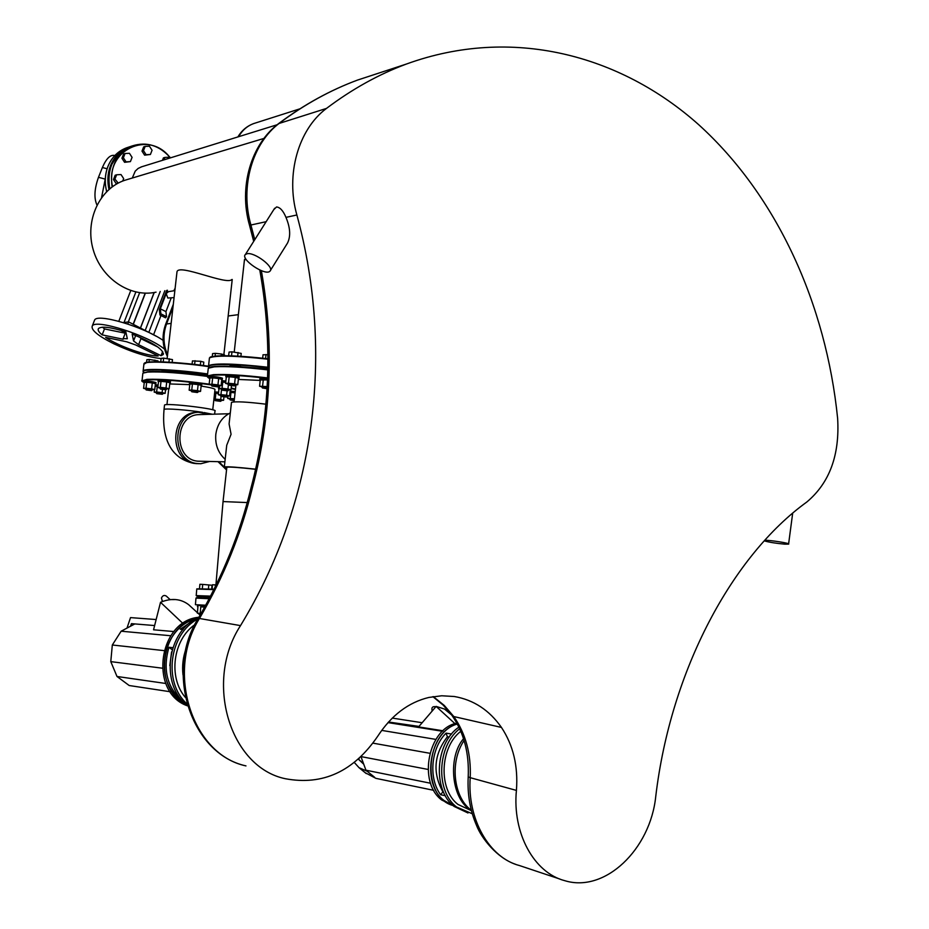 <?xml version="1.0" encoding="UTF-8"?>
<svg xmlns="http://www.w3.org/2000/svg" width="929" height="929" viewBox="0 0 929 929"><rect width="100%" height="100%" fill="white"/><g stroke="black" fill="none" stroke-linecap="round" stroke-linejoin="round"><path stroke-width="1.39" d="M449.23 737.08L447.383 736.778L446.083 733.144L451.587 734.026M446.083 733.144C430.998 747.961 428.257 778.305 440.648 794.748L443.203 791.38M447.383 736.778C434.052 754.255 432.449 772.405 442.576 791.253M458.891 727.117C435.248 743.003 432.31 789.987 454.118 806.453L467.984 812.98M440.648 794.748L445.328 795.723M457.323 724.039C424.89 732.284 421.313 797.314 453.038 805.524L444.05 800.484C420.628 783.112 429.872 731.146 457.323 724.039M460.784 731.309C439.916 747.23 438.186 789.395 457.927 804.409L471.131 810.564M459.669 728.766C437.269 745.708 435.364 790.927 456.534 806.976L472.257 813.758M469.691 809.426L471.27 810.158M365.19 772.696L375.931 778.363L433.75 790.335M360.986 756.682L365.933 770.199L367.292 771.314L359.035 767.691L354.309 762.465M392.282 718.094L422.161 722.727M363.413 763.324L358.594 759.388L363.738 764.219M359.279 758.261L358.594 759.388M443.028 730.775L418.584 726.908L436.131 706.412L454.978 723.679M419.014 726.408L388.496 722.019M442.494 731.274L387.974 722.599M451.552 714.854L444.422 709.024L436.131 706.412M435.875 739.403L381.691 730.391M429.848 753.28L372.982 743.154M428.06 769.433L361.067 756.612M430.603 783.252L365.933 770.199M456.824 723.145C428.374 728.336 417.516 782.102 441.693 799.985L453.259 805.71M432.148 710.836L432.148 710.836C431.323 707.55 432.554 706.191 435.852 706.737M183.559 702.092C167.266 688.238 162.401 669.972 168.985 647.281L172.817 647.676M168.985 647.281L172.179 649.708M193.964 619.98L180.261 629.247L183.048 629.479M187.472 705.703C159.625 685.033 166.895 630.419 198.852 617.297M167.046 647.072C173.049 631.778 183.106 622.128 197.215 618.11C160.392 625.066 152.008 689.097 186.264 704.681C166.523 691.78 160.113 672.573 167.046 647.072M185.359 697.4C168.01 677.357 173.003 639.779 194.765 624.718M169.81 665.652L171.563 651.949M186.915 703.764C162.772 682.443 169.275 633.613 197.865 618.981M130.536 626.204L131.419 623.649L154.62 625.554L136.818 624.091M156.142 619.538L130.524 617.611L127.006 628.085M120.561 679.122L128.307 684.859M170.46 599.6L175.802 599.565M182.955 623.475L160.52 602.294C171.308 597.881 180.69 598.671 188.645 604.674L197.424 612.699M198.005 613.233L200.107 615.149M160.52 602.294L153.552 629.792L173.932 631.557M170.75 635.75L121.142 631.209L134.798 623.94M170.239 691.745L129.201 685.521L116.996 676.475L110.783 661.622L112.316 645.005L121.142 631.209M165.757 683.477L116.996 676.475M162.18 668.172L110.783 661.622M163.934 650.602L112.316 645.005M187.507 705.854C148.617 692.616 158.197 620.642 198.887 617.251M170.135 599.635L166.337 596.104C164.282 594.85 162.656 595.489 161.437 598.009L162.157 600.564M228.65 355.784L229.057 352.079L231.96 351.812L241.215 353.403L240.901 356.306M231.507 355.865L231.96 351.812M237.65 356.121L238.056 352.474M228.093 384.687L234.596 385.802M234.224 385.895L228.441 385.117L234.224 385.895M226.281 377.151L225.828 376.802C226.304 376.036 240.088 377.708 238.95 378.382L238.451 378.521M225.956 375.595L225.968 375.49C226.455 374.724 240.239 376.396 239.09 377.081L238.962 378.277M234.758 384.56L228.162 383.689M235.13 384.873L237.754 384.722L234.584 383.886L228.488 383.224L225.584 383.398L228.128 384.06M234.584 383.886L235.304 377.406L238.474 378.266L237.754 384.722M235.304 377.406L229.196 376.744L228.488 383.224M229.196 376.744L226.304 376.93L225.584 383.398M212.253 356.55L212.59 353.601L215.389 353.345L221.381 353.995L224.539 354.913L224.446 355.737M215.075 356.132L215.389 353.345M221.183 355.772L221.381 353.995M211.615 385.663L218.001 386.766M217.653 386.847L211.951 386.081L217.653 386.847M209.838 378.242L209.385 377.906C214.46 377.731 218.768 378.254 222.298 379.473L221.799 379.601M209.513 376.721L209.524 376.628C214.611 376.442 218.907 376.965 222.437 378.184L222.31 379.369M218.187 385.535L211.684 384.687M218.536 385.849L221.114 385.698L217.955 384.885L211.951 384.223L209.141 384.397L211.649 385.036M217.955 384.885L218.663 378.509L221.822 379.346L221.114 385.698M218.663 378.509L212.66 377.859L211.951 384.223M212.66 377.859L209.861 378.045L209.141 384.397M221.694 389.727L227.965 390.807M227.617 390.9L222.031 390.145L227.617 390.9M221.532 381.982L225.712 382.295M221.671 380.716L225.852 381.018M228.139 389.611L221.764 388.775M228.488 389.901L231.019 389.774L227.942 388.984L222.054 388.334L219.279 388.496L221.729 389.123M231.472 385.732L231.019 389.774M228.383 385.036L227.942 388.984M225.689 382.411L222.751 382.086L222.054 388.334M222.751 382.086L221.508 382.167M219.581 385.79L219.279 388.496M262.652 358.199L263.023 354.773L267.9 354.715M265.589 358.524L266.031 354.506M262.094 387.544L267.134 387.753M267.076 388.728L262.442 387.974L267.111 388.241M260.259 379.984L267.517 379.903M259.946 378.428L267.564 378.567M267.192 386.778L262.164 386.545M267.204 386.58L259.574 386.243L262.129 386.928M267.506 380.019L263.302 379.566L262.582 386.069M263.302 379.566L260.283 379.752L259.574 386.243M212.126 589.067L212.486 584.759L216.155 584.922M215.214 586.849L215.389 584.864M200.769 606.846L204.635 607.136L200.769 606.846L200.211 613.361L197.378 613.175L199.956 613.407M197.459 606.625L197.575 605.313L205.344 605.859M200.211 613.361L201.094 613.43L199.956 613.384L200.304 614.812M197.947 606.672L197.378 613.175M199.526 588.463L199.886 584.306L202.708 584.411L211.998 585.258L211.673 589.044M202.348 588.545L202.708 584.411M208.444 588.847L208.781 584.887M160.752 361.846L161.147 358.362L163.655 358.129L172.48 359.604L172.167 362.38M163.225 361.915L163.655 358.129M168.95 362.182L169.333 358.757M160.485 389.1L166.233 389.762M158.499 381.668L158.058 381.366C162.807 381.238 166.895 381.738 170.309 382.864L169.833 382.98M158.185 380.228L158.197 380.147C162.947 380.019 167.034 380.518 170.448 381.645L170.321 382.783M166.442 388.589L160.229 387.776M166.732 388.891L169.171 388.74L166.024 387.985L160.345 387.358L157.837 387.509L160.194 388.09M166.024 387.985L166.709 381.947L169.856 382.736L169.171 388.74M166.709 381.947L161.031 381.331L160.345 387.358M161.031 381.331L158.522 381.505L157.837 387.509M146.561 362.38L146.875 359.686L149.302 359.465L158.023 360.905L157.918 361.787M149 362.055L149.302 359.465M154.69 361.787L154.888 360.069M145.876 389.53L151.857 390.598M151.578 390.656L146.201 389.948L151.578 390.656M144.158 382.585L143.809 382.33C148.466 382.214 152.495 382.702 155.886 383.805L155.398 383.909M143.937 381.204L143.949 381.122C148.605 381.006 152.623 381.494 156.026 382.609L155.898 383.723M152.077 389.437L145.946 388.589L146.201 389.948M152.356 389.727L154.76 389.588L151.613 388.845L146.016 388.229L143.589 388.38L145.911 388.926M151.613 388.845L152.298 382.911L155.433 383.677L154.76 389.588M152.298 382.911L146.701 382.295L146.016 388.229M146.701 382.295L144.262 382.458L143.589 388.38M156.769 393.664L162.32 394.302M155.155 386.069L157.988 386.174M155.294 384.885L158.127 384.989M162.529 393.164L156.513 392.375M162.807 393.443L165.165 393.315L162.11 392.595L156.618 391.992L154.202 392.131L156.49 392.665M165.559 389.832L165.165 393.315M162.459 389.553L162.11 392.595M157.976 386.243L157.28 386.162L156.618 391.992M157.28 386.162L155.131 386.301M154.493 389.611L154.202 392.131M214.924 400.248L220.754 401.258M220.428 401.328L215.249 400.643L220.428 401.328M214.599 393.083L218.454 393.362M214.738 391.91L218.582 392.189M220.916 400.132L215.005 399.331L214.913 400.19M221.241 400.387L223.587 400.294L220.707 399.586L213.937 399.052M223.959 396.915L223.587 400.294M221.067 396.428L220.707 399.586M218.443 393.466L215.9 393.188L215.249 398.994M215.9 393.188L214.587 393.257M213.902 399.4L214.971 399.656M229.962 399.586L234.305 399.784M234.213 400.643L230.276 399.993L234.259 400.225M229.974 392.317L235.083 392.77M230.102 391.132L235.211 391.573M234.398 398.913L230.032 398.692M234.422 398.75L227.686 398.425L229.997 399.005M235.072 392.862L230.973 392.421L230.322 398.309M230.973 392.421L229.951 392.468M227.953 396.056L227.686 398.425M220.614 395.94L226.641 396.973M226.304 397.055L220.939 396.346L226.304 397.055M218.652 387.532L219.407 387.312M226.804 395.812L220.696 394.976L220.939 396.346M227.14 396.091L229.568 395.975L226.606 395.243L220.963 394.628L218.303 394.755L220.649 395.336M229.637 389.843L230.229 389.994L229.568 395.975M227.094 390.9L226.606 395.243M221.578 389.077L220.963 394.628M220.127 388.705L218.965 388.775L218.303 394.755M192.082 364.156L192.442 360.905L200.745 361.3L203.811 362.136L203.428 365.527M194.625 364.435L195.055 360.673M200.316 365.132L200.745 361.3M191.49 391.364L197.575 392.433M197.25 392.502L191.815 391.783L197.25 392.502M189.806 384.316L189.377 384.014C194.161 383.874 198.26 384.374 201.663 385.5L201.187 385.616M189.504 382.876L189.516 382.783C194.3 382.643 198.4 383.143 201.802 384.269L201.674 385.407M197.761 391.26L191.56 390.447M198.074 391.55L200.536 391.411L197.459 390.656L191.757 390.029L189.156 390.18L191.525 390.761M197.459 390.656L198.144 384.594L201.21 385.372L200.536 391.411M198.144 384.594L192.431 383.979L191.757 390.029M192.431 383.979L189.83 384.141L189.156 390.18M260.213 380.414L238.347 379.438M226.258 449.485L226.734 445.223L231.077 434.261L229.091 423.938L229.498 420.245M225.178 459.321C218.118 452.922 214.994 444.608 215.807 434.389C217.258 424.251 222.101 417.098 230.311 412.917M231.437 402.71L231.484 402.35C235.618 401.282 247.102 401.897 265.938 404.185M226.792 467.775L224.33 466.892C227.721 466.497 238.161 467.252 255.661 469.18M164.491 405.323L164.526 405.044C165.85 402.71 219.186 409.05 214.971 411.024L214.622 414.171M209.501 461.504L200.792 463.734L197.436 463.559C170.681 461.446 171.563 413.091 198.365 412.255L209.28 414.322M224.899 461.818L197.703 461.179C173.409 459.228 174.269 415.344 198.609 414.636L200.571 414.578M244.269 261.339L245.407 258.181M267.854 368.186L264.161 368.372M237.174 366.398L230.171 365.608M213.984 366.525L213.38 366.583M237.162 366.444L264.138 368.569M229.881 366.351L230.218 365.236M176.847 273.138L176.998 271.779C178.658 263.383 226.781 285.482 231.774 279.548M200.014 374.282L193.464 373.528M193.441 373.713L162.145 370.938M199.99 374.503L207.469 375.56M160.972 371.658L162.064 371.635M201.43 596.383L208.41 596.929M209.28 597.417L209.884 597.382M247.207 502.566L223.053 501.579M226.839 467.357L226.85 467.171C230.009 466.822 239.601 467.519 255.638 469.296M189.771 384.629L169.717 383.944M212.741 409.805L214.982 389.657C215.342 388.763 210.732 387.567 201.128 386.058M150.405 154.481L144.622 155.166L141.998 151.125L143.67 146.898L145.156 146.399L143.484 150.637L146.108 154.678L150.405 154.481L152.066 150.254L149.453 146.213L145.156 146.399M141.998 151.125L143.484 150.637M144.622 155.166L146.108 154.678M162.447 160.345L163.411 157.884L164.921 157.419L163.957 159.869M169.717 158.081L169.159 157.21L164.921 157.419M130.397 161.623L124.579 162.308L121.92 158.244L123.615 153.982L125.078 153.494L123.383 157.767L126.042 161.832L130.397 161.623L132.081 157.361L129.421 153.297L125.078 153.494M121.92 158.244L123.383 157.767M124.579 162.308L126.042 161.832M117.484 183.489L116.137 183.57L113.466 179.518L115.173 175.233L116.624 174.78L114.917 179.076L118.227 183.094M113.466 179.518L114.917 179.076M116.137 183.57L117.6 183.129M122.709 181.05L123.673 178.6L121.002 174.547L116.624 174.78M105.349 183.35L104.605 182.235L105.267 180.574M105.279 182.026L104.605 182.235M102.573 327.194L104.478 328.924L102.155 334.87L123.185 339.236L123.139 338.632L127.331 338.748L125.833 331.874C110.539 327.078 101.412 325.986 98.439 328.587C97.533 330.004 98.764 332.094 102.155 334.87M104.478 328.924L125.252 333.186M126.599 341.756L105.616 337.39C118.703 346.273 147.037 356.295 158.174 355.97L135.797 345.007L126.599 341.756M139.977 337.297L140.929 338.69L138.618 344.694L161.042 355.691L163.179 354.564C163.841 349.629 153.506 342.813 132.162 334.115L133.567 340.955L135.68 335.485M161.042 355.691L162.656 351.464M163.109 340.374C143.589 326.753 97.382 313.108 94.619 320.029L94.259 320.935M140.929 338.69L157.884 347.051M164.561 349.188C148.443 335.508 95.141 318.508 92.261 326.044C90.879 329.969 98.01 335.857 113.652 343.707C131.883 352.23 147.711 357.177 161.123 358.571M166.268 358.42L167.185 358.222M138.618 344.694L133.567 340.955M127.772 324L128.597 321.887L156.246 336.24M128.597 321.887L123.394 322.607M120.48 330.225L125.45 332.675M143.693 340.06L145.493 339.851M106.475 191.792L106.475 190.759M105.314 178.635L101.586 197.494M96.964 205.019C93.864 198.179 94.363 188.947 98.474 177.323L105.14 179.076M107.102 168.753L102.387 167.522L98.474 177.323M102.387 167.522C106.185 158.72 110.179 154.678 114.348 155.422L114.836 155.538M167.464 290.254L166.186 293.564L168.521 291.66M173.944 290.754L174.594 289.07M174.071 297.605L167.824 298.035L166.186 293.564L160.334 308.8L165.943 311.633L171.145 298.058M160.334 308.8L160.88 313.828L159.939 314.989L165.559 317.823L166.512 316.661L165.943 311.633M160.88 313.828L166.512 316.661M159.939 314.989L159.347 309.543L166.721 290.382M246.975 253.745C254.372 251.759 274.949 267.378 269.967 271.152C265.578 276.459 239.914 259.086 245.395 254.5L246.975 253.745M273.765 209.64L276.552 206.958C280.082 207.306 283.217 210.778 285.969 217.363C290.324 227.768 290.823 236.361 287.479 243.131L270.444 270.397M559.827 879.031L519.462 865.549C489.269 857.815 467.136 819.099 470.213 777.678L516.419 790.405C512.204 833.116 533.989 872.842 564.809 880.692C605.081 893.117 650.405 849.222 655.758 796.374C670.773 669.89 732.47 555.716 806.79 502.032C829.551 482.941 839.828 455.071 837.633 418.422C826.113 304.34 777.271 195.973 698.794 124.776C620.177 54.579 511.496 25.826 406.403 64.043C378.672 74.343 352.033 89.138 326.485 108.414C298.29 129.352 285.435 174.757 296.874 214.982C334.626 353.484 315.349 502.589 240.518 625.612C203.915 681.549 229.881 767.296 285.354 778.723C322.804 785.702 353.624 771.5 377.813 736.105C391.481 715.225 408.505 702.347 428.884 697.447L441.705 695.775L454.316 696.506C473.651 699.862 489.362 710.174 501.451 727.43L453.805 716.549L444.294 705.459L433.251 696.599M240.518 625.612L198.283 618.284C164.328 671.597 190.735 753.895 245.976 765.902C192.036 754.673 165.455 671.783 199.723 618.052C223.796 576.816 241.354 533.385 252.398 487.76C271.361 416.331 274.357 343.962 261.363 270.664M764.277 540.852C768.968 542.246 775.808 543.349 784.796 544.162L788.593 544.115C791.113 543.407 769.456 539.946 764.776 540.318M141.8 166.744L138.154 168.416L135.228 171.133L132.29 178.031M156.049 292.159C130.397 297.872 101.342 278.7 93.179 249.622C84.713 220.637 99.415 188.761 124.649 180.331L128.19 179.262M226.595 469.517L218.884 461.69M250.911 488.306L252.398 487.76M515.444 864.249C497.061 858.048 481.477 838.237 476.647 825.695C470.132 810.727 467.322 794.527 468.204 777.097C469.308 753.338 463.966 732.876 452.168 715.713L453.805 716.549C465.766 733.829 471.235 754.209 470.213 777.678L468.216 776.911M516.419 790.405C518.254 766.251 513.261 745.255 501.451 727.43M471.293 810.262L471.131 810.134C453.666 797.384 449.288 762.279 464.094 740.494M367.292 771.314L374.573 777.248M209.176 598.729L195.984 598.113L209.397 598.299L201.279 597.835C195.775 597.568 194.858 597.672 198.551 598.137M205.681 605.22L195.415 604.698L195.973 598.218M205.448 605.662L197.563 605.487M208.677 367.919L214.75 366.467C226.618 365.759 244.304 366.769 267.831 369.498C244.292 366.769 226.571 365.759 214.657 366.467C210.778 366.769 208.665 367.35 208.293 368.198L208.201 369.057M267.575 378.393C243.758 375.618 225.828 374.538 213.786 375.153C207.213 375.676 205.89 376.802 209.803 378.544L207.434 375.92L213.449 374.654C225.561 374.027 243.607 375.119 267.587 377.906M235.188 384.327L236.001 384.455M207.283 376.663L208.293 368.198L214.32 366.839C226.27 366.131 244.106 367.152 267.819 369.893M163.992 409.712L164.027 409.445C164.723 408.191 187.542 409.898 202.685 412.348M204.078 412.569L212.323 414.241M198.655 463.687L195.38 463.513C168.66 461.399 169.542 413.161 196.309 412.325L198.365 412.255M267.854 367.721C233.957 363.518 203.3 363.494 209.304 367.419M240.774 366.595L237.65 366.084M209.861 357.595C215.505 354.82 234.863 355.226 267.924 358.803C245.639 356.248 228.522 355.308 216.585 355.993C207.109 357.259 211.347 357.096 209.443 357.897L209.339 358.815M267.924 359.209C234.932 355.621 215.435 355.18 209.443 357.897L208.584 365.62C214.715 363.018 234.468 363.553 267.866 367.222M208.433 366.398L208.584 365.62L209.246 367.454M207.597 374.41C173.63 369.463 136.9 368.418 143.983 372.401M144.378 363.285C145.388 360.429 178.867 361.892 208.363 366.212C180.679 362.078 151.613 361.102 147.061 362.298L143.902 364.261M208.491 366.607C178.972 362.275 145.388 360.777 143.972 363.576L143.159 370.776C144.552 368.093 178.124 369.684 207.655 373.957M143.043 371.379L143.925 372.424M201.396 596.72C194.858 595.988 194.869 595.768 201.43 596.058L210.302 596.569M209.269 597.51L208.363 597.428M196.182 595.594L210.535 596.128M196.774 589.044L213.844 589.613M197.633 596.255L196.216 595.477L196.785 588.893L214.065 589.183L198.225 588.847M211.011 384.873C183.234 380.983 161.96 379.299 147.2 379.822C142.021 380.216 140.918 381.111 143.89 382.481M235.443 389.541L231.158 388.496M219.534 386.232L218.512 386.058M141.951 380.948L146.875 379.357C161.077 378.823 181.84 380.414 209.176 384.153M231.216 388.032L235.49 389.065M207.202 376.384C180.865 372.877 161.031 371.449 147.711 372.076L142.88 373.179L142.799 373.83M170.297 157.907C149.116 129.073 104.234 150.486 112.514 186.636M170.46 157.849C159.463 145.412 146.747 141.429 132.336 145.888C116.346 153.424 109.599 167.104 112.095 186.938M131.674 146.108L129.688 146.77C113.373 154.562 106.719 168.567 109.727 188.796M109.355 189.121C107.578 180.888 108.136 173.061 111.015 165.629L118.297 154.377M106.707 191.56C104.478 182.758 104.907 174.362 107.996 166.349C111.724 157.407 117.797 151.276 126.193 147.955L128.179 147.281M108.96 189.458C107.102 181.074 107.636 173.096 110.574 165.513C114.313 156.548 120.398 150.405 128.817 147.072L126.193 147.955C117.774 151.288 111.701 157.419 107.961 166.361C104.872 174.385 104.443 182.792 106.684 191.583M296.874 214.982L285.969 217.363M254.767 239.682L250.923 225.004L249.483 225.19M266.158 221.683L250.923 225.004C239.821 186.578 252.305 143.147 279.71 122.965C304.561 104.396 330.492 90.101 357.526 80.08L378.626 73.159M238.59 136.714C242.248 130.315 247.288 125.938 253.687 123.569L255.382 123.034M165.536 324.627L166.546 323.977L172.98 307.162M167.568 354.866C163.179 344.601 162.83 334.301 166.546 323.977L171.145 323.385M238.37 314.664L228.174 315.988M278.607 123.603L326.485 108.414M432.891 696.657L443.203 705.134L451.819 715.225M259.783 270.002C272.963 343.614 270.025 416.285 250.981 488.027C239.926 533.641 222.356 577.06 198.283 618.284L198.028 618.714M471.433 810.796L469.842 809.542M469.888 809.589C451.088 797.686 447.871 756.612 463.536 738.718M366.27 773.59L359.035 767.691M186.055 648.674C183.001 657.209 181.979 665.954 183.001 674.918M161.96 600.378L162.958 601.307M235.072 385.384L235.176 384.42M237.139 366.7L237.209 366.026M228.441 385.117L228.174 383.642M225.828 376.802L225.968 375.49M218.478 386.359L218.582 385.407M211.951 386.081L211.684 384.629M209.385 377.906L209.524 376.628M228.429 390.412L228.534 389.483M222.031 390.145L221.776 388.728M262.071 387.451L262.175 386.487M264.08 369.057L264.196 368M259.806 379.624L259.957 378.312M208.293 598.241L208.41 596.859M201.303 597.835L201.43 596.302M209.199 598.288L209.28 597.347M168.648 372.03L168.718 371.368M160.136 388.624L160.241 387.73M162.052 371.693L162.18 370.613M158.058 381.366L158.197 380.147M143.809 382.33L143.949 381.122M162.749 393.931L162.889 392.781M156.42 393.211L156.525 392.34M221.183 400.887L221.276 400.027M230.276 399.993L230.032 398.657M227.082 396.602L227.175 395.708M218.524 388.659L218.663 387.439M198.028 392.038L198.121 391.144M199.932 375.037L200.049 373.957M191.467 391.295L191.56 390.401M193.383 374.248L193.499 373.203M189.377 384.014L189.516 382.783M235.954 384.827L234.073 401.862M224.33 466.892L226.734 445.223M229.091 423.938L231.484 402.35M164.526 405.044L164.027 409.445C161.983 433.378 167.394 457.765 193.94 463.385L196.751 463.652M198.609 414.636L228.673 413.753M234.224 352.056L244.478 259.551M223.866 354.715L232.227 279.478M167.15 358.513L176.998 271.779M215.911 584.898L223.065 501.381L226.85 467.171M144.25 382.643C141.905 381.436 141.173 380.681 142.056 380.391L142.88 373.179L148.025 371.739C157.268 370.601 190.619 373.481 207.33 376.024M168.741 388.775L166.953 404.638M153.738 334.37L160.984 315.512M148.965 332.001L164.851 290.696M133.184 324.175L145.191 293.158M128.318 321.933L139.652 292.705M124.01 322.526L135.855 292.02M118.807 321.295L130.745 290.603M145.307 330.19L160.229 291.462M140.581 327.844L154.226 292.507M140.5 327.798L154.109 292.53M133.346 324.244L145.377 293.169M170.495 157.837C159.498 145.412 146.77 141.417 132.336 145.888L129.688 146.77C117.646 150.544 105.476 166.5 109.703 188.831M163.492 353.74L163.179 354.564M94.619 320.029L92.261 326.044M125.473 332.628L123.139 338.632M174.861 290.603L168.3 291.694M245.395 254.5L274.647 208.247M792.669 513.249L788.616 543.883M277.167 124.741L140.953 167.011M237.87 136.935C241.703 130.501 246.975 126.042 253.687 123.569L299.87 108.844M167.394 356.411C162.308 345.925 161.716 335.241 165.629 324.36L173.305 304.317M226.548 469.935L218.025 461.678M253.698 241.377L249.506 225.248C238.509 187.228 250.935 143.925 279.048 123.267C304.085 104.594 330.236 90.194 357.526 80.08L406.403 64.043M124.649 180.331L263.952 138.421"/></g></svg>
